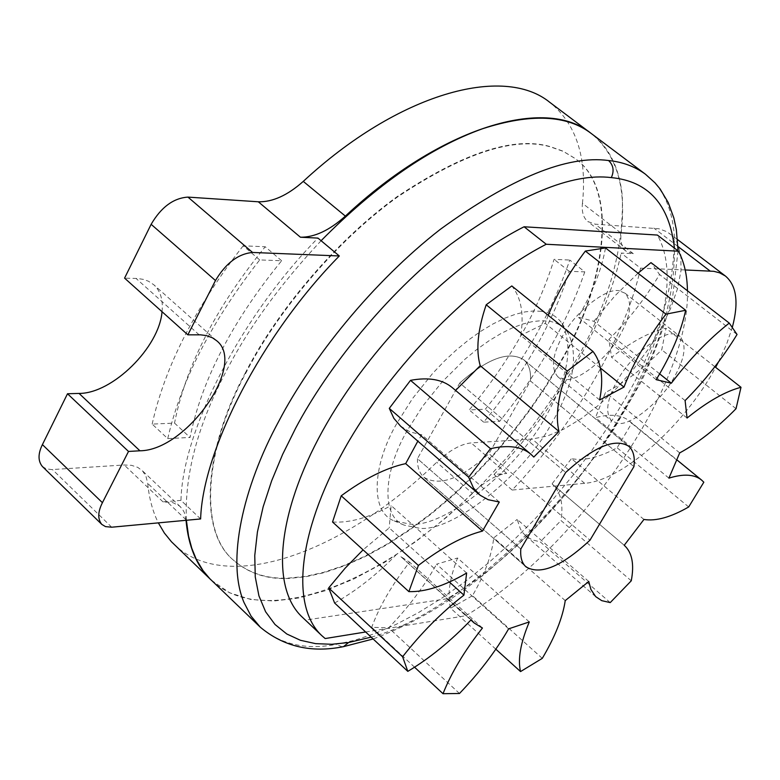 <?xml version="1.0" encoding="UTF-8"?>
<svg xmlns="http://www.w3.org/2000/svg" width="780" height="780" viewBox="0 0 780 780"><rect width="100%" height="100%" fill="white"/><g stroke="black" fill="none" stroke-linecap="round" stroke-linejoin="round"><path stroke-width="0.58" stroke-dasharray="3.9 2.92" d="M541.505 311.347L533.793 310.957L525.135 311.883L515.404 314.272L504.689 318.24L493.174 323.856L481.075 331.11L468.673 339.895L456.271 350.044L444.181 361.296L432.695 373.357L412.513 398.551L396.962 423.179C372.548 464.822 369.72 511.719 394.095 520.845L409.909 524.082C443.761 528.557 518.291 469.131 546.136 415.701C568.172 377.51 573.456 346.72 561.98 323.329C556.988 316.475 550.163 312.478 541.505 311.347M417.446 458.679C417.271 467.074 419.416 473.255 423.891 477.243C439.306 486.779 460.99 478.91 488.943 453.648L530.429 380.971C531.17 371.28 528.938 364.211 523.741 359.765C509.038 350.561 487.705 358.312 459.752 383.029L417.446 458.679L520.806 549.032L417.446 458.679C417.271 467.074 419.416 473.255 423.891 477.243C439.306 486.779 460.99 478.91 488.943 453.648L589.992 540.169L488.943 453.648L530.429 380.971L633.906 466.645L530.429 380.971C531.17 371.28 528.938 364.211 523.741 359.765C509.038 350.561 487.705 358.312 459.752 383.029L565.685 472.456L459.752 383.029L417.446 458.679M407.433 430.238C383.594 470.74 380.591 516.311 404.167 525.135L419.474 528.245C452.264 532.535 524.911 474.454 552.152 422.38C573.7 385.144 578.926 355.212 567.84 332.582C563.004 325.962 556.384 322.12 547.989 321.067L540.511 320.736L532.106 321.682L522.649 324.051L512.245 327.961L501.062 333.469L489.304 340.558L477.253 349.138L465.192 359.044L442.26 381.752L422.594 406.282L407.433 430.238M643.939 519.46L571.457 458.63C583.889 461.116 599.108 457.499 617.126 447.798L631.683 423.238L629.236 420.917C621.494 414.745 610.233 413.654 595.462 417.641L605.514 392.428C624.185 382.96 642.934 368.755 661.762 349.83L665.944 328.263C649.867 331.831 631.751 341.513 611.598 357.318L608.829 339.495C628.534 319.985 645.44 298.321 659.539 274.492L650.998 262.616M688.691 506.961L617.126 447.798M631.264 580.808L561.005 520.553C563.55 503.763 560.615 491.615 552.221 484.078L624.029 545.123L552.006 483.902L571.457 458.63M610.223 602.599L540.218 541.837L561.005 520.553M588.773 581.49L517.189 519.412L520.358 528.908L523.243 533.257L526.724 536.659L532.379 539.916L540.218 541.837M565.237 600.61L493.73 537.859L517.189 519.412M542.285 658.359L472.485 595.686C484.741 574.324 491.829 555.048 493.73 537.859M495.817 649.175L450.616 608.205L472.485 595.686M529.288 621.923L457.567 558.002C449.426 578.955 447.106 595.686 450.616 608.205M508.628 628.856L436.576 564.164L457.567 558.002M459.478 693.488L388.635 627.832C408.184 607.688 424.164 586.462 436.576 564.164M414.56 667.212L371.709 627.315L388.635 627.832M482.44 628.017L409.588 562.166C392.008 584.698 379.382 606.411 371.709 627.315M471.159 619.739L400.91 556.706L409.588 562.166M334.62 603.018C356.519 590.684 377.53 574.1 397.654 553.264M449.377 582.036L389.21 527.904L363.08 549.861M466.645 573.017L391.102 505.557L389.21 527.904M332.534 521.995C349.615 523.136 369.135 517.647 391.102 505.557M499.298 502.008L421.756 434.801L417.836 441.148M400.51 426.094L410.183 431.983L421.756 434.801M533.793 457.06L452.224 387.582M599.644 399.974L520.738 335.41C524.14 314.057 521.167 297.57 511.817 285.948M600.493 368.082L545.24 323.339L520.738 335.41M548.242 315.344L545.24 323.339M656.185 379.685L578.107 317.119C592.478 292.763 601.614 269.695 605.504 247.923M659.666 373.864L593.892 321.302L578.107 317.119M638.011 273.215L614.971 295.786L593.892 321.302M737.042 334.483L659.539 274.492M685.103 400.579L608.829 339.495M687.063 418.051L611.598 357.318M714.86 366.736L665.944 328.263M736.037 408.7L661.762 349.83M679.702 452.897L605.514 392.428M668.918 478.14L595.462 417.641M703.823 482.206L631.683 423.238M365.644 631.985L465.845 615.742L447.067 598.757C578.77 521.537 703.511 316.348 657.365 235.053M447.067 598.757L305.653 620.081L302.299 617.165M325.172 638.547L305.653 620.081M465.845 615.742C578.029 547.794 689.939 387.387 687.443 290.774M674.817 334.269C663.273 330.106 630.581 355.758 617.76 379.909C606.879 399.155 604.851 412.854 611.686 420.985L617.945 423.296C630.055 426.299 661.118 401.329 673.647 378.232C684.908 358.722 687.014 344.76 679.965 336.356L674.817 334.269M619.768 290.998C607.854 286.484 575.25 311.464 562.877 335.488C552.337 354.627 550.67 368.404 557.885 376.818L564.34 379.324C576.791 382.707 607.786 358.351 619.905 335.371C630.825 315.968 632.551 301.928 625.092 293.241L619.768 290.998M584.776 271.879C567.148 322.832 538.765 372.645 499.649 421.327L483.659 422.156C524.492 373.015 553.01 322.735 569.195 271.313L584.776 271.879L569.761 260.042C552.425 310.976 524.277 360.701 485.326 409.217L469.267 409.939C509.935 360.974 538.219 310.781 554.092 259.36L569.761 260.042M167.739 438.613C180.921 380.971 211.565 321.409 259.672 259.925L281.629 260.735C232.099 321.535 201.572 380.435 190.047 437.453L167.739 438.613L152.159 424.096L174.535 423.101L190.047 437.453M569.195 271.313L554.092 259.36M483.659 422.156L469.267 409.939M499.649 421.327L485.326 409.217M281.629 260.735L265.229 246.763C215.943 307.291 185.708 366.073 174.535 423.101M259.672 259.925L243.184 245.797L265.229 246.763M243.184 245.797C195.341 307.027 164.999 366.454 152.159 424.096M42.344 466.45L46.166 468.79L51.616 469.589L124.225 464.987L131.489 465.328L137.768 467.376L142.545 470.944L145.899 476.053L147.722 483.395C149.165 498.488 152.714 511.651 158.35 522.873M162.035 311.707C163.225 299.939 160.485 290.969 153.826 284.788L148.444 281.219L143.325 279.386L137.563 278.499L124.576 278.128M685.191 269.958L640.556 268.154L621.124 253.071L633.301 253.666L626.067 251.189C621.767 247.611 620.12 241.605 621.114 233.171L582.436 203.346C581.587 211.799 583.382 217.864 587.798 221.54L595.179 224.162L658.983 228.774L666.832 231.699L677.557 239.567M582.436 203.346C587.203 157.618 576.332 123.962 549.822 102.365M174.076 544.42C227.311 595.881 345.082 551.752 436.712 462.238C449.407 450.392 460.892 443.956 471.159 442.923L532.106 439.043L547.219 436.069L563.911 429.078L581.519 418.431L599.371 404.586L616.824 388.069L633.233 369.496L648.024 349.557L660.631 328.965L670.585 308.471L677.479 288.824L680.979 270.816L680.891 255.157L677.108 242.551L669.708 233.591M200.626 518.953L180.98 500.37C182.413 431.281 240.913 316.192 317.967 238.095M186.03 520.309L184.304 512.46L182.325 508.969L179.458 505.957L172.819 502.622L163.001 501.862L180.98 500.37M640.556 268.154C626.048 336.102 573.076 426.055 512.167 490.045L584.639 483.327C622.703 480.626 685.113 424.661 715.63 367.341M718.419 362.047L726.677 343.99L732.449 326.849M512.167 490.045L494.052 474.464L506.717 473.421C496.558 474.63 485.101 481.24 472.339 493.252L436.712 462.238M211.214 580.076C263.162 629.977 380.269 583.801 472.339 493.252M494.052 474.464C554.755 410.845 607.201 321.087 621.124 253.071M621.114 233.171C626.681 187.736 616.668 154.469 591.065 133.361M245.7 372.187C205.208 446.413 197.233 529.581 232.966 559.738C248.147 573.017 266.614 579.14 288.385 578.097L305.311 576.43L323.524 572.383L343.229 565.792L364.153 556.569L385.973 544.723L408.31 530.38L430.716 513.757L452.78 495.163L474.055 475L494.179 453.687L512.831 431.691L529.776 409.451L544.859 387.368L558.002 365.81C604.285 290.053 620.899 189.345 574.411 158.038L562.887 151.096L549.958 146.533C513.952 136.091 462.959 152.822 396.981 196.736C333.879 242.209 275.818 313.462 245.7 372.187M558.373 366.113C604.666 290.355 621.299 189.647 574.831 158.35L563.306 151.408L550.368 146.845C514.371 136.412 463.388 153.153 397.41 197.077C334.298 242.57 276.227 313.823 246.109 372.557C205.598 446.784 197.623 529.951 233.347 560.099C248.518 573.368 266.984 579.491 288.746 578.438L305.682 576.771L323.895 572.725L343.59 566.124L364.514 556.9L386.334 545.054L408.671 530.702L431.077 514.078L453.141 495.485L474.415 475.312L494.54 453.999L513.191 432.003L530.137 409.753L545.23 387.67L558.373 366.113M211.439 580.291L229.593 592.79L250.838 599.498L274.004 601.01L298.262 598.094L324.899 590.84L353.925 578.935L384.637 562.351L416.159 541.359L447.525 516.506L477.769 488.592L506.005 458.572L531.541 427.479L553.898 396.269L572.842 365.81C607.698 307.067 624.175 250.36 622.264 195.692C619.232 167.602 608.887 146.864 591.221 133.477M321.097 240.708C279.464 285.168 247.523 329.257 225.274 372.986C197.438 426.26 184.48 475.351 186.381 520.27M111.706 527.202L52.445 469.56M199.163 334.815L136.032 278.421M163.001 501.862L124.225 464.987M185.981 519.733L147.722 483.395M677.957 246.48L653.835 228.062M584.639 483.327L532.106 439.043M506.717 473.421L471.159 442.923M633.301 253.666L595.179 224.162M645.421 174.194C662.434 187.102 672.067 207.48 674.3 235.306C674.739 289.565 657.082 346.232 621.328 405.327L607.269 427.976L591.337 451.171L573.592 474.62L554.18 497.933L533.306 520.718L511.241 542.548L488.339 563.014L464.958 581.724L441.499 598.367L418.382 612.661L395.967 624.458L374.605 633.662L354.559 640.292L336.043 644.426C305.926 650.159 280.693 644.436 260.335 627.237M371.153 637.133C452.439 616.063 572.354 504.397 623.317 411.83C657.93 354.666 674.973 300.085 674.427 248.099M342.284 646.844L336.043 644.426M394.095 520.845L404.167 525.135M561.98 323.329L567.84 332.582M523.741 359.765L628.621 446.18L523.741 359.765M423.891 477.243L526.032 566.875L423.891 477.243M525.876 535.957L596.544 597.412M400.91 556.696L470.906 620.012M629.245 420.917L677.05 459.995M557.885 376.818L611.686 420.985M625.092 293.241L679.965 336.356M216.577 340.665L153.826 284.788M180.385 506.766L141.853 470.243M626.067 251.189L587.798 221.54M678.044 250.868L672.614 297.102C662.464 332.377 651.641 361.208 640.136 383.584L613.957 429.019C603.437 445.477 587.35 467.2 565.705 494.208L532.798 530.225C508.57 553.498 489.313 570.599 475.02 581.539C443.255 606.245 409.285 625.394 373.123 638.976"/><path stroke-width="1.17" d="M565.685 472.456L520.806 549.032C520.182 557.271 521.927 563.218 526.032 566.875C540.394 575.377 561.707 566.475 589.992 540.169L633.906 466.645C635.144 457.09 633.38 450.265 628.621 446.18C614.971 437.911 593.99 446.667 565.685 472.456L520.806 549.032C520.182 557.271 521.927 563.218 526.032 566.875C540.394 575.377 561.707 566.475 589.992 540.169L633.906 466.645C635.134 457.09 633.38 450.265 628.621 446.18C614.971 437.911 593.99 446.667 565.685 472.456M688.691 506.961L703.823 482.206L701.551 480.012C694.298 474.25 683.417 473.626 668.918 478.14L679.702 452.897C698.217 442.825 716.995 428.093 736.037 408.7L741 387.29C725.254 391.423 707.275 401.671 687.063 418.051L685.103 400.579C705.042 380.572 722.348 358.537 737.042 334.483L729.242 323.076C708.63 339.417 689.335 359.463 671.356 383.204L656.185 379.685C671.151 355.085 680.979 331.948 685.669 310.284L665.935 314.155C647.156 338.978 633.175 363.295 623.971 387.094L599.644 399.974C603.827 378.748 601.594 362.573 592.956 351.439L567.255 371.036C558.002 395.996 555.243 416.13 558.987 431.457L533.793 457.06L530.839 454.174C521.596 446.511 508.141 444.678 490.483 448.685L468.663 477.214L473.489 488.046L480.1 495.222L488.114 499.688L499.298 502.008L482.488 531.092C463.281 536.006 441.919 547.462 418.382 565.451L408.886 591.64C425.51 592.049 444.766 585.848 466.645 573.017L463.924 595.13C441.597 612.446 421.151 632.99 402.607 656.76L407.813 671.365C429.634 658.31 450.752 641.101 471.159 619.739L474.201 622.996L482.44 628.017C464.441 650.929 451.298 672.818 443.011 693.703L459.478 693.488C479.281 672.857 495.661 651.319 508.628 628.856L529.288 621.923C520.533 642.866 517.618 659.422 520.543 671.58L542.285 658.359C555.048 636.841 562.702 617.594 565.237 600.61L588.773 581.49L590.938 589.524L595.686 596.622L601.731 600.649L610.223 602.599L631.264 580.808C634.423 564.203 632.073 552.367 624.224 545.288L643.939 519.46C655.902 521.401 670.819 517.237 688.691 506.961M520.543 671.58L495.817 649.175M443.011 693.703L414.56 667.212M407.813 671.365L334.62 603.018L328.682 587.925L402.607 656.76M363.08 549.861L345.023 568.327L328.682 587.925M463.924 595.13L449.377 582.036M408.886 591.64L332.534 521.995L341.221 495.807L418.382 565.451M482.488 531.092L405.678 463.632C386.149 467.815 364.66 478.54 341.221 495.807M417.836 441.148L405.678 463.632M468.663 477.214L389.279 408.379L393.851 418.314L400.51 426.094M490.483 448.685L410.524 380.348L389.279 408.379M530.849 454.184L452.224 387.582C442.387 379.421 428.493 377.013 410.524 380.348M558.987 431.457L480.217 365.693L455.559 390.409M567.255 371.036L486.203 304.775C477.731 329.686 475.732 349.986 480.217 365.693M592.956 351.439L511.817 285.948L486.203 304.775M623.971 387.094L600.493 368.082M665.935 314.155L585.341 251.072C569.293 272.425 556.92 293.855 548.242 315.344M685.669 310.284L605.504 247.923L585.341 251.072M671.356 383.204L659.666 373.864M729.242 323.076L650.998 262.616L638.011 273.215M741 387.29L714.86 366.736M524.092 226.775C452.322 262.909 369.154 346.544 322.744 430.628C276.208 514.819 270.943 588.188 302.299 617.165L321.867 635.69C291.008 607.181 296.956 534.008 344.068 449.582C391.053 365.264 474.572 281.005 546.244 244.257L524.092 226.775L657.365 235.053L678.473 251.199C684.236 262.158 687.229 275.35 687.443 290.774M321.867 635.69L325.172 638.547L365.644 631.985M546.244 244.257L678.473 251.199M187.844 334.834L200.665 334.844L206.339 335.575L212.492 337.828L216.577 340.665C247.172 364.172 186.556 450.567 139.922 450.791L128.505 451.444L67.509 393.754L42.413 444.61C37.947 453.755 37.927 461.029 42.344 466.45L101.809 524.404L105.514 526.617L111.706 527.202L200.626 518.953C202.663 450.04 261.924 334.63 339.319 255.967L252.564 252.457C238.222 253.802 225.859 263.162 215.475 280.537L187.844 334.834L124.576 278.128L151.135 224.318C161.187 207.149 173.462 198.071 187.951 197.106L258.297 201.786C272.581 202.147 287.567 195.351 303.274 181.389C398.629 92.995 503.607 64.564 549.822 102.365L590.811 133.166C545.864 96.262 441.431 126.321 345.365 216.109L303.274 181.389M128.505 451.444L102.414 502.7C97.773 511.914 97.568 519.149 101.809 524.404M139.922 450.791L79.053 393.422L67.509 393.754M79.053 393.422C112.495 393.637 159.315 347.285 162.035 311.707M158.35 522.873L164.326 532.984L171.464 541.778L211.214 580.076M339.319 255.967L317.967 238.095L300.436 237.227C314.584 237.344 329.569 230.305 345.365 216.109M715.63 367.341L718.419 362.047M732.449 326.849C738.894 302.348 736.544 285.402 725.41 276.023L719.589 272.815L713.846 271.323L685.191 269.958M186.03 520.309C188.351 546.351 196.697 566.221 211.058 579.93M186.381 520.27L188.565 536.152L191.763 548.184L196.189 559.114L203.053 570.648L209.937 578.809L260.335 627.237L251.102 616.151L243.994 602.472C226.356 561.073 242.775 487.471 278.869 421.093C311.883 358.176 373.006 281.639 440.378 229.291C511.212 177.859 567.274 154.937 608.575 160.534C622.635 161.957 634.92 166.52 645.421 174.194L591.221 133.477C566.885 114.835 530.731 113.236 482.752 128.68C430.258 147.469 376.369 184.811 321.097 240.708M102.414 502.7L42.413 444.61M215.475 280.537L151.135 224.318M252.564 252.457L187.951 197.106M300.436 237.227L258.297 201.786M710.024 270.962L677.957 246.48M674.427 248.099C669.513 204.701 648.482 181.204 611.335 177.606C614.347 170.869 613.421 165.184 608.575 160.534M611.335 177.606C571.74 172.692 518.076 194.99 450.352 244.501C385.924 294.83 327.405 368.062 295.601 428.269L282.633 454.379L271.674 480.753L263.152 506.805L257.429 531.931L254.758 555.516L255.265 576.986L258.931 595.861L265.61 611.764L275.018 624.497L286.786 633.984L300.476 640.302L315.627 643.646L331.793 644.28L348.543 642.535L371.153 637.133M348.543 642.535L343.522 646.639L342.284 646.844M470.906 620.012L474.191 622.996M400.501 426.085L478.91 494.247M677.05 459.995L701.551 480.022M677.557 239.567L725.41 276.023M645.421 174.194L655.054 182.891L660.075 188.935L668.216 202.566L673.832 217.912L676.377 229.778L678.044 250.868M373.123 638.976L343.522 646.639C311.444 653.172 283.715 646.698 260.335 627.237"/></g></svg>
